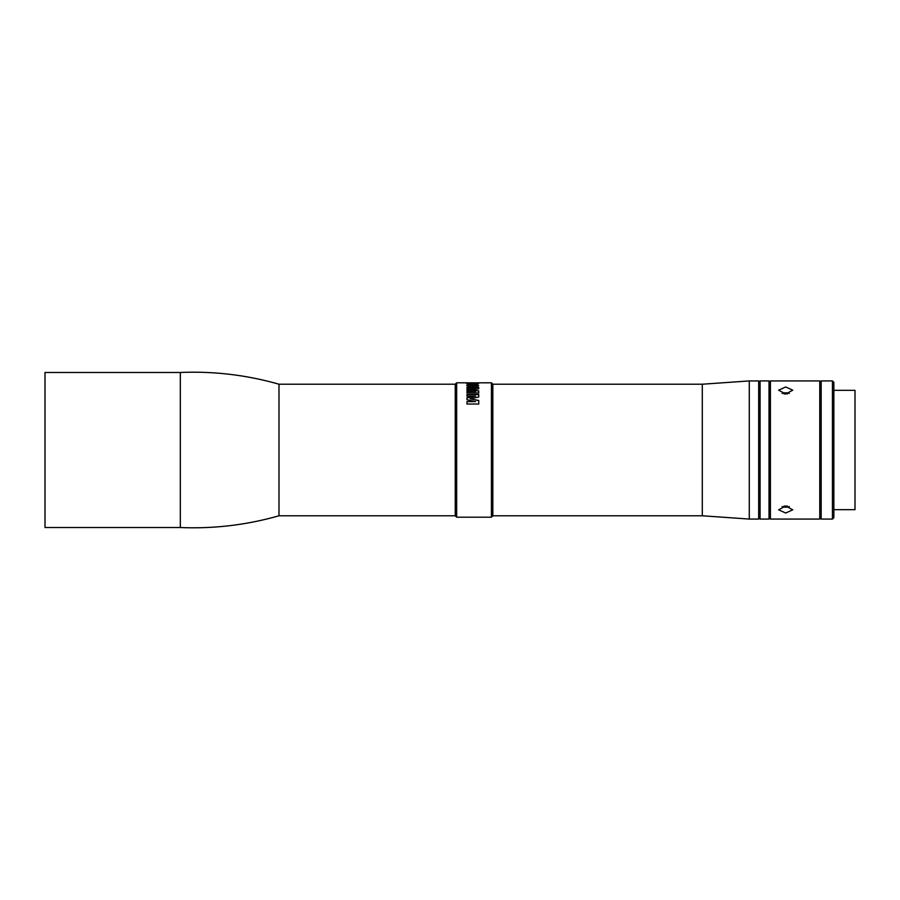 <?xml version="1.0" encoding="UTF-8"?>
<svg xmlns="http://www.w3.org/2000/svg" width="900" height="900" viewBox="0 0 900 900"><rect width="100%" height="100%" fill="white"/><g stroke="black" fill="none" stroke-linecap="round" stroke-linejoin="round"><path stroke-width="1.35" d="M789.278 393.446A5.636 2.824 0 0 0 785.7 392.805A5.636 2.824 0 0 0 782.111 393.446M787.433 393.896L783.956 393.896M782.111 506.554A5.636 2.824 180 0 0 785.7 507.195A5.636 2.824 180 0 0 789.278 506.554M783.99 506.104L787.399 506.104M832.444 380.925L833.861 382.343L833.861 517.658L832.444 519.075L832.444 380.925L821.171 380.925L821.171 519.075L832.444 519.075M819.765 517.658L821.171 519.075M819.765 382.343L821.171 380.925M785.7 394.02L792.742 390.184L785.7 386.966L778.646 390.184L785.7 394.02M770.423 450L770.423 380.925L819.765 380.925L819.765 519.075L770.423 519.075L770.423 450M785.7 505.98L778.646 509.816L785.7 513.034L792.742 509.816L785.7 505.98M833.861 509.67L855 509.67L855 390.33L833.861 390.33M758.678 382.343L760.084 380.925L760.084 519.075L758.678 517.658M770.423 517.658L769.016 519.075L769.016 380.925L760.084 380.925M456.649 517.196L456.649 382.804L455.243 384.221L455.243 515.779L455.243 384.221L278.989 384.221L278.989 515.779L455.243 515.779L456.649 517.196L491.423 517.196L491.423 382.804L476.584 382.826M466.988 399.735L475.537 401.603L466.988 401.603L466.988 404.032L478.733 404.032L478.733 400.489L470.104 398.7L478.733 397.035L478.733 394.436L466.988 394.436L466.988 396.135L475.537 396.135L466.988 397.71L466.988 399.735L466.988 397.89L475.537 396.135M468.315 383.04L466.74 383.4L467.786 383.85L477.72 383.816L478.586 383.4L477.596 383.096L474.874 383.017L476.325 383.535L469.091 383.569L470.554 383.006L466.74 383.636M468.056 384.615L466.74 385.358L468.113 386.257L473.051 386.618C476.257 386.662 478.103 386.257 478.586 385.38L472.579 384.379L468.056 384.615L466.74 385.582M466.988 390.409L475.537 391.5L466.988 391.5L466.988 392.929L478.733 392.929L478.733 390.859L470.104 389.801L478.733 388.834L478.733 387.326L466.988 387.326L466.988 388.305L475.537 388.305L466.988 389.216L466.988 390.409L466.988 389.43L475.537 388.305M456.649 382.804L478.339 382.826M491.423 382.804L492.829 384.221L702.293 384.221L702.293 515.779L492.829 515.779L492.829 384.221L492.829 515.779L491.423 517.196M702.293 515.779L749.284 519.075L749.284 380.925L702.293 384.221M749.284 380.925L758.678 380.925L758.678 519.075L749.284 519.075M474.817 382.826L466.988 382.826M466.988 392.299L466.988 391.5L475.537 391.5M180.326 450L180.326 372.476L45 372.476L45 527.524L180.326 527.524L180.326 450M466.988 387.326L466.988 388.305M466.988 387.551L478.733 387.551L478.733 388.834M470.104 389.801L478.733 391.061L478.733 392.929M466.988 391.714L466.988 392.929M478.586 385.616L477.191 384.84L468.056 384.84M470.554 383.006L468.315 383.276M468.641 383.411L472.039 383.321M472.039 383.512L473.681 383.512M476.696 383.4L473.681 383.344M478.586 383.636L476.325 383.265M466.988 401.603L475.537 401.603M466.988 394.436L466.988 396.135M466.988 394.627L478.733 394.627L478.733 397.035M470.104 398.7L478.733 400.669L478.733 404.032M466.988 401.771L466.988 404.032M468.641 385.369L472.984 386.077L475.909 385.965L476.696 385.38L475.83 385.031L469.316 385.031L468.641 385.369L469.541 385.74L476.696 385.38M770.423 382.343L769.016 380.925M769.016 519.075L760.084 519.075M278.989 384.221C246.735 375.007 213.84 371.093 180.326 372.476M180.326 527.524C213.84 528.908 246.735 524.993 278.989 515.779"/></g></svg>

